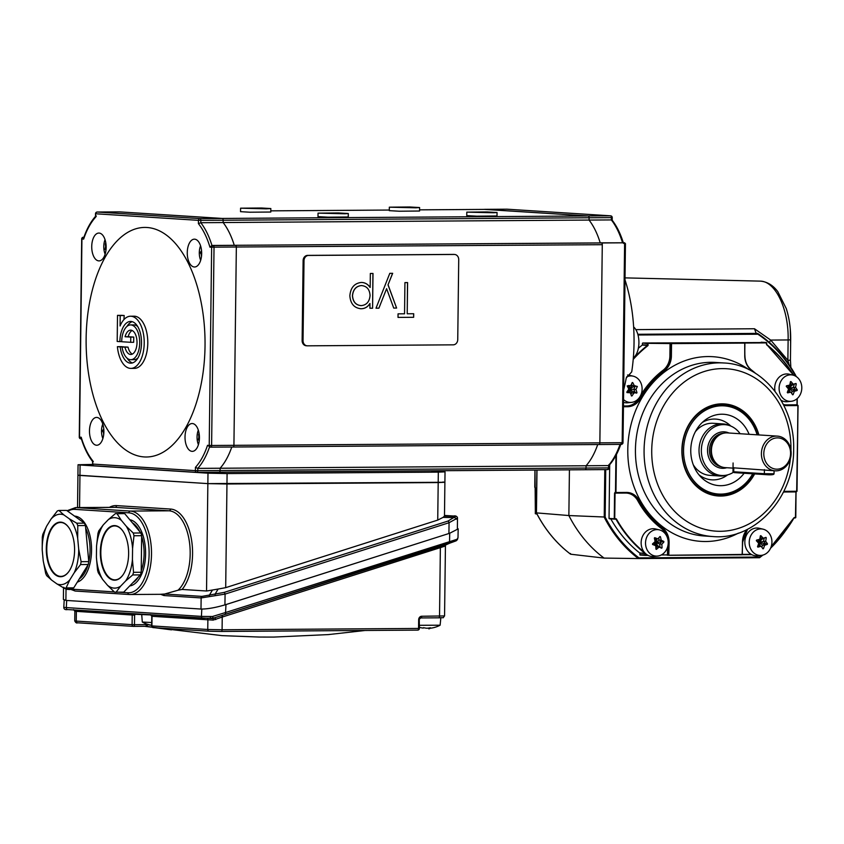<?xml version="1.0" encoding="UTF-8"?>
<svg xmlns="http://www.w3.org/2000/svg" width="844" height="844" viewBox="0 0 844 844"><rect width="100%" height="100%" fill="white"/><g stroke="black" fill="none" stroke-linecap="round" stroke-linejoin="round"><path stroke-width="1.27" d="M625.003 279.86A113.043 58.563 89.6 0 1 634.034 343.044A113.043 58.563 89.6 0 1 631.723 371.866L626.237 377.996A113.043 58.563 -90.4 0 1 623.663 389.844M635.849 329.635L754.494 328.749L770.688 340.079L788.127 339.942C788.876 309.4 775.583 281.368 760.465 281.136L625.024 277.876M570.47 553.495L570.639 554.213L604.061 558.095A132.17 112.98 -86.3 0 1 568.867 515.547L605.159 517.045A129.765 110.923 93.7 0 0 638.929 557.873L759.663 557.051A129.765 110.923 93.7 0 0 761.932 555.289M536.984 470.066L536.457 512.888L568.867 515.547L569.426 469.844M604.061 558.095L638.391 558.549L638.929 557.873L638.391 558.549A130.461 111.513 -86.3 0 1 604.22 517.224L604.8 469.602M755.538 333.201L757.722 333.507L757.912 334.224L638.022 334.994M795.67 376.192L795.449 375.759A131.474 112.389 93.7 0 0 757.912 334.224L757.722 333.507L661.358 334.161L661.707 334.878M769.549 342.558A5.57 2.458 133.4 0 1 770.688 340.079L787.874 360.314L790.438 360.198L790.86 367.351M789.066 364.661L787.874 360.314L788.127 339.942L790.68 339.826L790.438 360.198M637.832 334.287L756.161 333.401L754.494 328.749M760.465 281.136L760.634 281.147C767.344 281.822 773.062 285.314 777.778 291.591L786.291 308.64C789.319 318.241 790.786 328.643 790.68 339.826M759.473 557.726L638.402 558.549L759.484 557.726L759.663 557.051M754.641 473.917A46.135 39.436 -86.3 0 1 707.093 493.276A46.135 39.436 -86.3 0 1 681.878 450.221A46.135 39.436 -86.3 0 1 712.726 405.162A46.135 39.436 -86.3 0 1 758.904 434.924M705.879 492.738A45.217 38.655 93.7 0 0 715.754 494.901L717.917 495.048A45.217 38.655 93.7 0 0 753.207 473.822M757.511 434.839A45.217 38.655 93.7 0 0 724.342 404.846A45.217 38.655 93.7 0 0 723.688 404.793L721.525 404.656A45.217 38.655 93.7 0 0 711.46 405.553M639.847 553.274L640.1 555.057L645.333 555.394L645.069 553.611L639.72 552.989L644.943 553.316A125.218 107.04 -86.3 0 1 616.025 519.239L610.803 518.912A125.218 107.04 93.7 0 0 639.72 552.989M642.411 343.35L642.389 344.785L647.622 345.122L647.633 343.687L642.717 343.002L766.352 342.537L642.717 343.002M609.695 464.696L609.041 518.416L614.537 519.102L609.326 518.765M633.274 358.626A125.218 107.04 -86.3 0 1 647.485 345.407L642.263 345.08A125.218 107.04 93.7 0 0 638.359 348.277M761.161 342.2L766.363 342.537L766.51 344.331L766.521 342.896L745.062 343.033M563.497 548.368A13.261 11.341 -86.3 0 1 562.252 547.239M791.619 393.251L792.242 391.152L795.47 390.002L793.413 387.196L794.383 383.914M797.264 389.96L797.095 390.529A27.588 3.724 170.7 0 1 794.362 391.289A27.588 13.842 111 0 1 793.096 394.654L792.59 394.781A27.588 10.107 -135.9 0 0 790.86 392.154A27.588 3.724 170.7 0 1 787.61 392.871L787.273 392.428A27.588 13.842 -69 0 0 788.539 389.052A27.588 10.107 -135.9 0 0 786.281 386.394L786.45 385.813A27.588 3.724 -9.3 0 0 789.71 385.096A27.588 13.842 -69 0 0 790.448 381.688L790.955 381.562A27.588 10.107 44.1 0 1 793.202 384.231A27.588 3.724 -9.3 0 0 795.945 383.482L796.272 383.925A27.588 13.842 111 0 1 795.533 387.333A27.588 10.107 44.1 0 1 797.264 389.96L795.08 390.065L797.095 390.529M788.328 375.126A13.261 11.341 93.7 0 0 779.202 390.065A13.261 11.341 93.7 0 0 791.25 401.29A13.261 11.341 93.7 0 0 792.579 401.058A13.261 11.341 93.7 0 0 801.8 388.029A13.261 11.341 93.7 0 0 792.927 375.095A13.261 11.341 93.7 0 0 788.328 375.126M792.927 375.095L789.203 374.219A13.915 11.89 93.7 0 0 784.382 374.24A13.915 11.89 93.7 0 0 775.024 391.268M781.069 400.278A13.915 11.89 93.7 0 0 787.441 401.691L791.25 401.29M788.802 385.307L788.834 387.987L791.081 384.094L790.206 382.933M791.081 384.094L793.202 384.231M793.455 384.168L788.834 387.987L795.533 387.333M795.08 390.065L788.834 387.987L792.242 391.152L794.362 391.289M787.294 392.376L790.86 392.154M788.739 392.017L788.834 387.987L790.121 392.101M787.937 388.324L788.834 387.987L788.275 388.736M787.811 385.518L788.834 387.987L786.914 387.111M630.932 394.359L631.787 392.84L635.152 392.682L633.781 389.337L635.342 385.824M636.977 392.618L633.918 392.977A27.588 12.449 127.3 0 1 631.956 395.952L631.439 395.931A27.588 12.354 -120.8 0 0 630.362 392.776L626.828 392.059A27.588 12.449 -52.7 0 0 628.791 389.073A27.588 12.354 -120.8 0 0 627.187 385.898L630.774 385.571A27.588 12.449 -52.7 0 0 632.209 382.554L632.726 382.585A27.588 12.354 59.2 0 1 634.329 385.771L637.336 386.457A27.588 12.449 127.3 0 1 635.901 389.474A27.588 12.354 59.2 0 1 636.977 392.618L634.751 392.65L636.692 393.125M623.537 399.56A13.261 11.341 93.7 0 0 630.004 402.419A13.261 11.341 93.7 0 0 631.555 402.377A13.261 11.341 93.7 0 0 642.084 389.896A13.261 11.341 93.7 0 0 633.232 376.181A13.261 11.341 93.7 0 0 631.534 375.928A13.261 11.341 93.7 0 0 626.501 376.994M627.05 392.587L626.828 392.059M623.505 402.324A13.915 11.89 93.7 0 0 626.121 402.82A13.915 11.89 93.7 0 0 627.757 402.778L631.555 402.377M633.232 376.181L629.508 375.295A13.915 11.89 93.7 0 0 627.725 375.042A13.915 11.89 93.7 0 0 627.514 375.031M629.888 385.518L629.139 389.073L632.209 385.634L631.534 384.052M632.209 385.634L634.329 385.771M635.247 385.824L629.139 389.073L635.901 389.474M634.751 392.65L629.139 389.073L631.787 392.84L633.918 392.977M626.955 392.565L630.362 392.776M628.231 392.639L629.139 389.073L629.476 392.724M628.653 385.455L629.139 389.073L628.495 388.462M761.889 547.313L762.47 545.119L765.656 543.821L763.514 541.109L764.347 537.892M767.449 543.789L767.301 544.369A27.588 4.252 168.8 0 1 764.59 545.256A27.588 13.968 108.5 0 1 763.44 548.663L762.934 548.811A27.588 9.717 -138 0 0 761.119 546.268A27.588 4.252 168.8 0 1 757.88 547.123L757.532 546.69A27.588 13.968 -71.5 0 0 758.693 543.283A27.588 9.717 -138 0 0 756.351 540.709L756.498 540.128A27.588 4.252 -11.2 0 0 759.737 539.274A27.588 13.968 -71.5 0 0 760.36 535.834L760.866 535.687A27.588 9.717 42 0 1 763.208 538.261A27.588 4.252 -11.2 0 0 765.919 537.375L766.268 537.807A27.588 13.968 108.5 0 1 765.635 541.247A27.588 9.717 42 0 1 767.449 543.789L765.265 543.905L767.301 544.369M758.039 529.304A13.261 11.341 93.7 0 0 749.356 544.38A13.261 11.341 93.7 0 0 761.372 555.363A13.261 11.341 93.7 0 0 763.134 555.014A13.261 11.341 93.7 0 0 771.933 541.848A13.261 11.341 93.7 0 0 763.05 529.167A13.261 11.341 93.7 0 0 758.039 529.304M763.05 529.167L759.326 528.291A13.915 11.89 93.7 0 0 754.072 528.428A13.915 11.89 93.7 0 0 744.967 544.243A13.915 11.89 93.7 0 0 757.574 555.763L761.372 555.363M758.84 539.516L758.956 542.059L761.077 538.124L760.18 537.006M761.077 538.124L763.208 538.261M763.271 538.24L758.956 542.059L765.635 541.247M765.265 543.905L758.956 542.059L762.47 545.119L764.59 545.256M757.585 546.543L761.119 546.268M758.988 546.131L758.956 542.059L760.412 546.226M757.996 542.492L758.956 542.059L758.376 542.924M757.901 539.77L758.956 542.059L756.836 541.226M652.591 544.496L652.507 543.905A27.588 9.928 -35.8 0 0 655.113 541.595A27.588 13.905 -102.5 0 0 654.343 538.082L654.744 537.681A27.588 3.967 17.5 0 1 657.866 538.873A27.588 9.928 -35.8 0 0 659.945 536.531L660.43 536.731A27.588 13.905 77.5 0 1 661.2 540.244A27.588 3.967 17.5 0 1 663.795 541.405L663.89 541.996A27.588 9.928 144.2 0 1 661.801 544.338A27.588 13.905 77.5 0 1 662.044 547.819L661.654 548.21A27.588 3.967 -162.5 0 0 659.058 547.06A27.588 9.928 144.2 0 1 656.442 549.37L655.957 549.17A27.588 13.905 -102.5 0 0 655.714 545.688A27.588 3.967 -162.5 0 0 652.591 544.496M664.112 552.904A13.261 11.341 93.7 0 0 667.91 539.506A13.261 11.341 93.7 0 0 659.343 529.874A13.261 11.341 93.7 0 0 649.637 532.828A13.261 11.341 93.7 0 0 646.346 548.041A13.261 11.341 93.7 0 0 657.666 556.069A13.261 11.341 93.7 0 0 664.112 552.904M659.343 529.874L655.63 528.988A13.915 11.89 93.7 0 0 645.449 532.089A13.915 11.89 93.7 0 0 641.989 548.041A13.915 11.89 93.7 0 0 653.868 556.47L657.666 556.069M660.156 547.534L659.67 544.201L661.939 541.289L659.08 540.107L658.753 537.902M659.206 547.123L655.25 542.766L661.801 544.338M655.904 547.935L656.927 546.923L659.058 547.06M656.927 546.923L655.25 542.766L655.735 538.736L654.374 538.177M655.735 538.736L657.866 538.873M654.849 545.351L655.25 542.766L659.08 540.107L661.2 540.244M653.15 543.357L655.25 542.766L653.921 544.992M654.796 541.89L655.25 542.766L654.385 542.259M663.795 541.405L655.25 542.766L657.138 538.831M633.633 326.987A16.606 8.598 89.6 0 1 638.338 336.408A16.606 8.598 89.6 0 1 633.348 357.835M740.135 433.732A25.478 21.775 93.7 0 0 731.009 426.146A25.478 21.775 93.7 0 0 701.353 450.211A25.478 21.775 93.7 0 0 727.897 474.792A25.478 21.775 93.7 0 0 733.299 472.345M727.897 474.792L726.209 475.277A26.09 22.303 -86.3 0 1 719.679 475.984A26.09 22.303 -86.3 0 1 699.022 450.105A26.09 22.303 -86.3 0 1 723.002 423.92A26.09 22.303 -86.3 0 1 729.395 425.45L731.009 426.146M763.799 453.618A15.656 13.377 93.7 0 0 776.997 469.169A15.656 13.377 93.7 0 0 790.575 453.439A15.656 13.377 93.7 0 0 777.377 437.878A15.656 13.377 93.7 0 0 763.799 453.618M791.155 453.365A17.386 14.865 -86.3 0 1 775.172 470.825A17.386 14.865 -86.3 0 1 761.404 453.566A17.386 14.865 -86.3 0 1 777.398 436.116A17.386 14.865 -86.3 0 1 791.155 453.365M733.025 468.125L725.186 467.629A17.386 14.865 -86.3 0 1 718.75 465.424L717.97 464.907A16.869 14.422 -86.3 0 1 710.859 450.306A16.869 14.422 -86.3 0 1 719.9 434.692L720.744 434.28A17.386 14.865 -86.3 0 1 727.401 432.909L777.398 436.116M718.75 465.424A17.386 14.865 -86.3 0 1 711.418 450.369A17.386 14.865 -86.3 0 1 720.744 434.28M733.035 467.787L775.172 470.825M749.092 434.301A35.754 30.563 93.7 0 0 724.141 414.309A35.754 30.563 93.7 0 0 704.888 420.228A35.754 30.563 93.7 0 0 701.227 477.335A35.754 30.563 93.7 0 0 718.539 485.595A35.754 30.563 93.7 0 0 744.123 473.241M698.959 474.824A30.437 26.016 93.7 0 0 711.386 479.803A30.437 26.016 93.7 0 0 727.665 474.866M730.788 426.051A30.437 26.016 93.7 0 0 716.155 419.13A30.437 26.016 93.7 0 0 702.313 422.433M757.089 434.808A44.173 37.758 93.7 0 0 724.806 405.911A44.173 37.758 93.7 0 0 683.714 446.792A44.173 37.758 93.7 0 0 717.875 493.993A44.173 37.758 93.7 0 0 752.732 473.79M723.688 404.793A45.217 38.655 93.7 0 0 682.258 447.067A45.217 38.655 93.7 0 0 717.252 494.995A45.217 38.655 93.7 0 0 717.917 495.048M713.57 423.319A26.09 22.303 93.7 0 0 695.34 431.759M693.23 464.685A26.09 22.303 93.7 0 0 709.477 475.33M210.504 447.151L207.518 445.326L209.217 445.432L211.644 247.281A1.741 1.488 -86.3 0 1 213.152 245.53L235.465 245.382A1.741 0.897 89.6 0 1 236.341 247.176L233.925 445.326L236.341 247.176A1.741 0.897 -90.4 0 0 235.465 245.382L234.273 245.309A69.567 36.039 -90.4 0 0 223.122 222.542L589.059 220.062A69.567 36.039 89.6 0 1 600.211 242.829L601.403 242.903A1.741 0.897 89.6 0 1 602.278 244.697L599.862 442.847A1.741 0.897 89.6 0 1 598.976 444.535A1.741 0.897 89.6 0 1 598.945 444.535A1.741 0.897 89.6 0 0 598.976 444.535L621.289 444.377A1.741 0.897 89.6 0 1 621.258 444.377L599.008 444.535M602.278 244.697L209.945 247.176A67.826 35.131 -90.4 0 0 198.403 223.628L198.445 220.347L95.762 213.775A1.741 1.488 -86.3 0 1 97.271 212.034L119.584 211.876L222.267 218.448L119.584 211.876A1.741 0.897 -90.4 0 0 119.553 211.876A1.741 0.897 89.6 0 1 119.553 211.876A1.741 0.897 89.6 0 1 119.584 211.876L97.239 212.023A1.741 0.897 -90.4 0 0 97.165 212.034M484.625 209.407L588.215 215.969L485.532 209.396A1.741 0.897 89.6 0 1 485.532 209.396A1.741 0.897 89.6 0 0 485.458 209.396M232.997 447.014A1.741 0.897 -90.4 0 0 233.028 447.014A1.741 0.897 89.6 0 1 232.997 447.014L210.747 447.162A1.741 0.897 -90.4 0 1 210.683 447.162A1.741 1.488 -86.3 0 1 210.599 447.162L209.491 447.088A69.567 36.039 89.6 0 1 197.802 468.378L197.781 470.688L220.094 470.541A1.741 0.897 89.6 0 1 219.208 472.218A1.741 0.897 89.6 0 1 219.166 472.218A1.741 0.897 -90.4 0 0 219.208 472.218A1.741 0.897 -90.4 0 0 220.094 470.541L220.115 468.241A69.567 36.039 -90.4 0 0 231.783 447.025A69.567 36.039 -90.4 0 1 220.115 468.23L197.802 468.378L195.428 467.365A67.826 35.131 -90.4 0 0 207.518 445.326M220.115 468.241L586.063 465.761L586.031 468.061A1.741 0.897 89.6 0 1 585.145 469.739A1.741 0.897 89.6 0 1 585.114 469.739A1.741 0.897 89.6 0 0 585.145 469.739L607.458 469.591A1.741 0.897 89.6 0 1 607.427 469.591L585.177 469.739A1.741 0.897 89.6 0 0 586.031 468.061L608.345 467.903L608.978 464.559M601.403 242.903L234.263 245.309L602.299 242.966L599.862 442.847A1.741 0.897 89.6 0 1 598.976 444.535L233.028 447.014A1.741 0.897 -90.4 0 0 233.925 445.326A1.741 0.897 89.6 0 1 233.028 447.014L598.945 444.535M597.721 444.535A69.567 36.039 89.6 0 1 586.063 465.761L586.031 468.061L220.094 470.541L220.115 468.23M209.945 247.176L211.95 245.456L234.263 245.309A69.567 36.039 -90.4 0 0 223.122 222.552L223.154 220.242A1.741 0.897 -90.4 0 0 222.267 218.448A1.741 0.897 89.6 0 1 223.154 220.242L589.091 217.763L589.059 220.062L611.372 219.925L611.953 220.822M198.403 223.628L200.809 222.71L223.122 222.552L223.154 220.242L198.445 220.347A1.741 1.488 -86.3 0 1 199.954 218.596L588.215 215.969A1.741 0.897 89.6 0 1 589.091 217.763L589.059 220.062M484.625 209.344L506.938 209.185L610.529 215.821L588.215 215.969A1.741 0.897 89.6 0 1 589.091 217.763L611.404 217.615L611.372 219.925A69.567 36.039 -90.4 0 1 622.524 242.682L624.708 242.808L625.182 244.486M586.074 465.751L608.376 465.593A69.567 36.039 -90.4 0 0 620.024 444.387M602.299 242.966L624.613 242.808L600.211 242.829M185.015 436.981A13.915 7.206 89.6 0 1 192.126 423.53A13.915 7.206 89.6 0 1 199.427 437.909A13.915 7.206 89.6 0 1 192.316 451.361A13.915 7.206 89.6 0 1 185.015 436.981M91.732 246.511A13.915 7.206 89.6 0 1 98.843 233.06A13.915 7.206 89.6 0 1 106.144 247.429A13.915 7.206 89.6 0 1 99.033 260.891A13.915 7.206 89.6 0 1 91.732 246.511M89.475 430.873A13.915 7.206 89.6 0 1 96.585 417.421A13.915 7.206 89.6 0 1 103.886 431.79A13.915 7.206 89.6 0 1 96.775 445.242A13.915 7.206 89.6 0 1 89.475 430.873M187.262 252.62A13.915 7.206 89.6 0 1 194.373 239.168A13.915 7.206 89.6 0 1 201.674 253.548A13.915 7.206 89.6 0 1 194.563 266.999A13.915 7.206 89.6 0 1 187.262 252.62M130.588 324.919A17.386 9.01 -90.4 0 0 121.694 341.736L130.704 342.305L130.767 337.094L125.07 336.735A12.175 6.309 89.6 0 1 130.62 330.141A12.175 6.309 89.6 0 1 137.013 342.263A12.175 6.309 89.6 0 1 130.788 354.48A12.175 6.309 89.6 0 1 124.944 347.158L122.042 346.979A17.386 9.01 -90.4 0 0 130.82 359.702A17.386 9.01 -90.4 0 0 139.714 342.253A17.386 9.01 -90.4 0 0 130.588 324.919L133.827 324.898A17.386 9.01 89.6 0 1 134.154 324.908A17.386 9.01 89.6 0 1 137.72 326.565M126.969 326.417A20.868 10.814 89.6 0 1 132.244 321.68M123.952 319.581A479.962 410.268 -86.3 0 1 124.184 315.519A479.708 15.034 -179.3 0 1 121.694 315.35L117.506 315.371L117.189 341.451L119.89 341.62A20.868 10.814 89.6 0 1 130.556 321.437A20.868 10.814 89.6 0 1 141.518 342.231A20.868 10.814 89.6 0 1 130.841 363.184A20.868 10.814 89.6 0 1 120.175 346.852L117.4 346.673A26.09 13.515 -90.4 0 0 130.883 368.395A26.09 13.515 -90.4 0 0 144.218 342.221A26.09 13.515 -90.4 0 0 130.525 316.226A26.09 13.515 -90.4 0 0 120.08 325.974L120.207 315.55L117.506 315.371M130.883 368.395L134.46 368.374A26.09 13.515 -90.4 0 0 147.795 342.675A26.09 13.515 -90.4 0 0 134.597 316.215A26.09 13.515 -90.4 0 0 134.101 316.194L130.525 316.226M144.176 456.931A114.784 59.46 89.6 0 1 86.13 338.402A114.784 59.46 89.6 0 1 146.983 227.49A114.784 59.46 89.6 0 1 205.029 346.008A114.784 59.46 89.6 0 1 144.176 456.931M123.551 346.968A20.868 10.814 89.6 0 1 123.53 346.831A480.394 15.055 -179.3 0 1 120.977 346.652L117.4 346.673M132.519 362.909A20.868 10.814 89.6 0 1 127.18 358.257M122.042 346.979L125.292 346.958A480.394 15.055 0.7 0 0 128.045 347.137A12.175 6.309 -90.4 0 0 132.339 354.1M137.931 357.951A17.386 9.01 89.6 0 1 134.059 359.681L130.82 359.702M132.17 330.5A12.175 6.309 -90.4 0 0 128.172 336.714A480.394 15.055 0.7 0 0 133.763 337.072A480.415 410.659 93.7 0 0 133.679 342.295L130.704 342.305M128.045 347.137L124.944 347.158M133.763 337.072L130.767 337.094M128.172 336.714L125.07 336.735M124.184 315.519L120.207 315.55M121.694 341.609L119.89 341.62M123.53 346.831L120.175 346.852M233.028 447.014L210.715 447.162A1.741 1.741 0 0 1 210.599 447.162A1.741 1.488 -86.3 0 1 209.217 445.432L211.612 445.484L214.028 247.334A1.741 0.897 -90.4 0 0 213.152 245.53L211.95 245.456A69.567 36.039 89.6 0 0 200.809 222.71L200.84 220.389A1.741 0.897 -90.4 0 0 199.954 218.596L97.271 212.034A1.741 0.897 -90.4 0 0 97.239 212.023A1.741 1.741 0 0 0 95.509 213.743L95.72 217.056L96.321 216.022L95.72 217.056A67.826 35.131 -90.4 0 0 83.64 239.095L83.64 238.05C86.7 229.051 90.688 221.793 95.583 216.254M92.555 461.457C87.818 455.338 84.02 447.584 81.182 438.215L81.214 437.245A67.826 35.131 -90.4 0 0 92.745 460.792L92.703 464.073L195.386 470.646L195.428 467.365M93.325 461.689L92.745 460.792L93.325 461.689M250.742 208.151L262.843 208.457L250.742 208.151M266.261 208.837L240.582 208.183L261.598 208.004L270.84 208.552L266.261 208.837M270.84 208.552L270.797 212.034L249.771 212.213L240.54 211.665L240.582 208.183M476.427 212.108L489.056 212.403L476.427 212.108M493.603 212.762L466.795 212.139L487.041 211.939L497.053 212.509L493.603 212.762M497.053 212.509L497.01 215.98L476.776 216.18L466.753 215.61L466.795 212.139M399.075 207.149L411.598 207.455L399.075 207.149M415.902 207.814L389.337 207.181L409.751 206.98L419.595 207.55L415.902 207.814M419.595 207.55L419.552 211.021L399.128 211.222L389.295 210.652L389.337 207.181M327.694 213.121L340.301 213.416L327.694 213.121M344.795 213.775L318.04 213.142L338.317 212.941L348.298 213.511L344.795 213.775M348.298 213.511L348.255 216.992L327.978 217.182L317.998 216.623L318.04 213.142M102.789 424.047A11.605 6.013 -90.4 0 0 101.533 430.25A11.605 6.013 -90.4 0 0 102.884 438.542M103.685 434.744A24.149 20.572 -80.4 0 1 103.569 432.782A24.149 11.911 -160.3 0 1 102.651 431.084L102.673 430.482A24.149 8.662 -13.8 0 1 103.717 429.227A24.149 20.572 -80.4 0 1 103.759 428.826M105.036 239.685A11.605 6.013 -90.4 0 0 105.141 254.181M106.017 249.75A24.149 1.878 -177.7 0 1 105.257 249.571L105.131 249.033A24.149 16.88 -36.7 0 1 105.648 246.606A24.149 18.758 -132.1 0 1 105.331 243.916L105.511 243.42A24.149 1.878 2.3 0 0 105.901 243.515M200.577 245.794A11.605 6.013 -90.4 0 0 199.321 251.997A11.605 6.013 -90.4 0 0 200.672 260.29M201.473 256.502A24.149 20.572 -80.4 0 1 201.357 254.529A24.149 11.911 -160.3 0 1 200.439 252.831L200.461 252.229A24.149 8.662 -13.8 0 1 201.505 250.984A24.149 20.572 -80.4 0 1 201.547 250.573M199.3 440.22A24.149 1.878 -177.7 0 1 198.551 440.051L198.414 439.502A24.149 16.88 -36.7 0 1 198.931 437.076A24.149 18.758 -132.1 0 1 198.614 434.386L198.794 433.9A24.149 1.878 2.3 0 0 199.184 433.995M198.319 430.155A11.605 6.013 -90.4 0 0 198.424 444.651M457.364 529.156L457.49 518.047A17.386 0.549 -179.3 0 1 457.48 518.068L449.061 522.721L225.074 594.102L224.937 604.874L448.924 533.503L449.061 522.721A1.741 0.855 -107.7 0 0 448.027 521.054L455.771 516.306L444.493 515.431L453.608 516.011A1.741 1.488 93.7 0 0 453.513 516.011M224.937 604.874C215.357 607.701 207.381 609.094 200.999 609.051L65.895 600.411L63.384 599.419L63.522 587.857M163.915 595.548A1.741 1.488 -86.3 0 1 164.717 594.007L201.938 596.391L224.04 592.435A1.741 0.855 -107.7 0 1 225.074 594.102L201.136 597.932L163.915 595.548L160.613 594.292L164.717 594.007L178.031 590.22A41.736 21.617 -90.4 0 0 189.689 544.011A41.736 21.617 -90.4 0 0 169.074 510.81L115.027 507.349A41.736 21.617 -90.4 0 0 114.235 507.328L75.559 507.592A41.736 21.617 89.6 0 1 76.35 507.613L115.027 507.349A1.741 1.488 -86.3 0 0 116.535 505.609L170.583 509.059A43.477 22.524 89.6 0 1 191.757 541.278A43.477 22.524 89.6 0 1 182.125 589.439L206.537 591.011L207.856 483.612L77.933 475.183L79.948 475.436L79.558 507.56M456.161 519.26A1.741 1.488 -135.9 0 0 454.431 517.604L443.047 517.383L437.73 520.094L438.194 482.568L444.893 482.272L207.856 483.612L226.962 483.992L225.696 587.656L218.132 589.049L215.157 594.018L215.199 595.685M443.047 517.383L444.482 516.085L444.893 482.272L442.889 482.019M437.73 520.094L225.696 587.656M209.512 596.581A1.741 0.633 -107.7 0 1 209.481 595.009L212.466 590.019L206.537 591.011M182.125 589.439L178.031 590.22M74.588 516.138A33.222 17.207 89.6 0 1 74.757 516.138A33.222 17.207 89.6 0 1 84.6 522.837A33.222 17.207 89.6 0 1 84.959 575.703A33.222 17.207 89.6 0 1 77.289 582.128M129.786 519.714A33.222 17.207 89.6 0 1 138.638 526.297A33.222 17.207 89.6 0 1 138.996 579.163A33.222 17.207 89.6 0 1 129.712 585.947M69.904 589.534L66.022 589.281L63.616 587.245M212.466 590.019L218.132 589.049M453.692 516.022A1.741 1.488 93.7 0 0 453.608 516.011C455.707 515.568 456.994 516.254 457.49 518.047A1.741 1.741 -130.6 0 0 455.771 516.306L444.482 516.085M172.102 628.843L171.48 629.856L155.127 627.757M449.23 542.798L213.395 618.167L445.854 544.591L455.929 540.909L449.23 542.798A1.741 0.855 -107.7 0 0 449.546 541.215L449.715 533.25L225.981 604.578L225.548 612.533L456.994 539.316L457.997 537.702L457.321 539.791A1.741 1.572 -149 0 0 457.522 538.947M449.715 533.25L458.176 528.893L457.374 528.165M222.953 605.475L225.981 604.578M152.353 627.292L146.803 626.29L147.7 624.613L151.667 625.404M135.42 614.263L134.597 615.128L134.481 624.697L146.381 624.613L146.392 623.895M212.424 616.51L213.395 618.167L202.855 618.209A1.741 1.488 -86.3 0 1 201.421 616.394L212.424 616.51L225.548 612.533A1.741 0.855 -107.7 0 1 225.221 614.105M63.954 607.427L201.421 616.394L201.811 609.083M445.358 545.625A1.741 1.635 18.9 0 1 445.442 545.097L444.799 546.184L440.368 547.629A1.741 0.855 72.3 0 1 440.695 546.047M420.829 617.935L438.616 617.819A1.741 0.897 89.6 0 0 438.648 617.819A1.741 0.897 89.6 0 0 439.534 616.131L440.368 547.629L222.236 617.048L222.088 629.772L418.561 628.442L418.666 619.749A3.481 2.975 93.7 0 1 421.683 616.257L444.566 615.92L445.442 545.087L457.321 539.791M131.643 613.651A1.741 1.488 -86.3 0 1 132.213 615.023L74.937 611.267M222.563 615.466A1.741 0.855 72.3 0 0 222.236 617.048L213.152 620.108L152.025 616.299L151.909 625.91L207.751 629.487L207.877 619.865A1.741 1.488 -86.3 0 0 207.223 618.42M445.854 544.591L446.423 544.116L445.854 544.591A1.741 1.635 79.1 0 0 444.799 546.184M456.488 540.434L455.929 540.909A1.741 1.635 -100.6 0 0 456.994 539.316M213.332 618.388L210.947 618.557A1.741 0.591 -88.1 0 1 210.937 618.557A1.741 0.591 -88.1 0 1 210.399 616.795M212.593 618.409L215.051 618.019L215.79 619.601M419.151 628.379L418.561 628.442A1.741 0.897 89.6 0 1 417.674 630.12L417.674 630.12A1.741 0.897 89.6 0 1 417.643 630.12L221.233 631.449M429.617 627.894A1.741 0.897 89.6 0 1 428.826 628.833L428.826 628.833A1.741 0.897 89.6 0 1 428.784 628.833L428.826 628.833A1.741 1.741 0 0 0 430.356 627.904M75.802 610.075A1.741 1.488 -86.3 0 1 76.371 611.457L76.245 621.078L132.097 624.644A1.741 1.488 -86.3 0 0 133.563 626.375A1.741 0.897 -90.4 0 0 133.595 626.375L133.595 626.375A1.741 0.897 -90.4 0 0 134.481 624.697L132.097 624.644L132.213 615.023L134.597 615.128M151.192 614.949L134.534 614.274M212.72 618.452A1.741 0.601 -88.1 0 1 213.152 620.108M420.681 617.945L440.853 617.808L440.114 625.204L419.436 625.298M420.133 627.525A27.588 24.17 -92.6 0 0 420.871 627.704A27.588 24.17 -92.6 0 0 423.245 628.115A27.588 0.591 -89.3 0 0 423.329 627.725L423.857 627.746A27.588 23.59 93.7 0 0 426.895 628.231A27.588 24.17 -92.6 0 0 430.029 627.809L430.546 627.809A27.588 0.591 90.7 0 1 430.461 628.2A27.588 23.59 93.7 0 0 432.371 627.925A27.831 27.831 0 0 0 440.093 625.235M151.698 622.524L142.298 622.039L141.729 614.738M148.829 624.655A27.588 24.17 -92.6 0 0 149.567 624.834A27.588 24.17 -92.6 0 0 151.667 625.214M55.641 575.028A27.303 14.148 89.6 0 1 47.137 539.917A27.303 14.148 89.6 0 1 65.252 523.839A27.303 14.148 89.6 0 1 68.86 527.648A27.303 14.148 89.6 0 1 69.155 571.103A27.303 14.148 89.6 0 1 55.641 575.028M68.955 527.785A26.955 13.968 -90.4 0 0 65.484 524.166A26.955 13.968 -90.4 0 0 60.557 522.478A26.955 13.968 -90.4 0 0 46.969 544.707A26.955 13.968 -90.4 0 0 55.999 574.701A26.955 13.968 -90.4 0 0 60.926 576.389A26.955 13.968 -90.4 0 0 69.25 570.966M85.687 528.196A31.302 16.215 89.6 0 1 88.673 562.241M87.976 564.931A31.302 16.215 89.6 0 1 79.273 578.931M69.873 579.765L74.261 572.696A35.226 18.241 89.6 0 0 78.692 549.096L77.68 538.166A35.226 18.241 89.6 0 0 69.261 518.765L63.859 514.903A35.226 18.241 89.6 0 0 51.02 519.102L46.631 526.171A35.226 18.241 89.6 0 0 42.2 549.771L43.213 560.701A35.226 18.241 89.6 0 0 51.621 580.102L57.023 583.974A35.226 18.241 89.6 0 0 69.873 579.765L66.085 587.888A39.309 20.361 89.6 0 1 64.513 588.405L57.023 583.974M51.621 580.102L46.673 575.65A39.309 20.361 89.6 0 1 45.65 573.276L43.213 560.701M42.2 549.771L42.306 537.185A39.309 20.361 89.6 0 1 42.844 534.294L46.631 526.171M51.02 519.102L57.339 510.958A39.309 20.361 89.6 0 1 58.911 510.451L63.859 514.903M69.261 518.765L76.751 523.206A39.309 20.361 89.6 0 1 77.785 525.58L77.68 538.166M78.692 549.096L81.119 561.671A39.309 20.361 89.6 0 1 80.581 564.562L74.261 572.696M64.513 588.405L72.173 588.352A39.309 20.361 -90.4 0 0 73.745 587.846L88.24 564.509A39.309 20.361 -90.4 0 0 88.778 561.619L85.434 525.527A39.309 20.361 -90.4 0 0 84.411 523.153L66.57 510.398L58.911 510.451M88.24 564.509L80.581 564.562M88.778 561.619L81.119 561.671M73.745 587.846L66.085 587.888M85.434 525.527L77.785 525.58M84.411 523.153L76.751 523.206M128.626 553.801A27.303 14.148 89.6 0 1 123.203 574.564A27.303 14.148 89.6 0 1 108.137 577.18A27.303 14.148 89.6 0 1 100.341 551.987A27.303 14.148 89.6 0 1 108.275 528.249A27.303 14.148 89.6 0 1 122.907 531.108A27.303 14.148 89.6 0 1 128.626 553.801M123.002 531.245A26.955 13.968 -90.4 0 0 114.605 525.939A26.955 13.968 -90.4 0 0 100.826 551.997A26.955 13.968 -90.4 0 0 114.963 579.849A26.955 13.968 -90.4 0 0 123.298 574.426M132.381 522.816A31.302 16.215 89.6 0 1 139.65 531.509M141.644 536.51A31.302 16.215 89.6 0 1 144.092 553.843A31.302 16.215 89.6 0 1 141.222 570.829M126.315 526.297L121.409 520.432A35.226 18.241 89.6 0 0 108.37 519.598L103.327 524.82A35.226 18.241 89.6 0 0 96.543 546.195L96.406 557.283A35.226 18.241 89.6 0 0 102.662 579.49L107.568 585.356A35.226 18.241 89.6 0 0 120.608 586.19L125.65 580.967A35.226 18.241 89.6 0 0 132.434 559.583L132.571 548.505A35.226 18.241 89.6 0 0 126.315 526.297L133.236 533.028A39.309 20.361 89.6 0 1 133.996 535.74L132.571 548.505M132.434 559.583L133.552 572.327A39.309 20.361 89.6 0 1 132.719 574.943L125.65 580.967M120.608 586.19L116.082 592.193A39.309 20.361 89.6 0 1 116.029 592.193A39.309 20.361 89.6 0 1 114.478 592.087L107.568 585.356M102.662 579.49L98.284 572.738A39.309 20.361 89.6 0 1 97.524 570.027L96.406 557.283M96.543 546.195L97.967 533.44A39.309 20.361 89.6 0 1 98.801 530.823L103.327 524.82M108.37 519.598L115.438 513.585A39.309 20.361 89.6 0 1 115.491 513.585A39.309 20.361 89.6 0 1 117.031 513.679L121.409 520.432M123.625 592.14A39.309 20.361 -90.4 0 0 123.678 592.14A39.309 20.361 -90.4 0 0 123.73 592.14L140.378 574.891A39.309 20.361 -90.4 0 0 141.201 572.274L141.655 535.697A39.309 20.361 -90.4 0 0 140.885 532.975L124.69 513.627A39.309 20.361 -90.4 0 0 123.15 513.532A39.309 20.361 -90.4 0 0 123.097 513.532L115.544 513.585M138.173 577.169A31.302 16.215 89.6 0 1 132.846 582.687M124.69 513.627L117.031 513.679M141.655 535.697L133.996 535.74M140.885 532.975L133.236 533.028M140.378 574.891L132.719 574.943M141.201 572.274L133.552 572.327M123.73 592.14L116.082 592.193M388.103 284.882L396.606 308.06L393.726 308.081L386.605 288.669L378.893 308.176L376.013 308.197L389.791 273.34L392.671 273.319L388.008 284.871L396.606 308.06M453.217 344.837A5.222 4.463 93.7 0 0 457.743 339.594L458.725 259.646A5.222 4.463 93.7 0 0 454.589 254.466A5.222 4.463 93.7 0 0 454.325 254.455L308.535 255.447A5.222 4.463 93.7 0 0 304.009 260.69L303.038 340.649A5.222 4.463 93.7 0 0 307.163 345.818A5.222 4.463 93.7 0 0 307.438 345.829L453.217 344.837M407.219 313.778L413.708 313.736L413.655 317.302L398.02 317.407L398.062 313.841L404.55 313.799L404.93 282.603L407.599 282.582L407.219 313.778L407.515 282.582M369.967 303.534L369.872 303.534C367.657 306.984 364.703 308.725 361.032 308.735L361.116 308.746C354.227 308.092 350.471 303.756 349.849 295.748C350.598 287.667 354.427 283.236 361.359 282.445C364.967 282.497 367.91 284.164 370.168 287.435L370.337 273.477L373.006 273.456L372.584 308.218L369.915 308.239L369.967 303.534C367.741 306.994 364.798 308.725 361.116 308.746L360.219 308.704M361.359 282.445L362.234 282.476M453.956 254.434A5.222 4.463 93.7 0 0 453.692 254.403A5.222 4.463 93.7 0 0 453.418 254.403L307.638 255.384A5.222 4.463 93.7 0 0 303.112 260.627L302.131 340.586A5.222 4.463 93.7 0 0 306.267 345.766A5.222 4.463 93.7 0 0 306.53 345.766M413.613 313.736L413.655 317.302M413.571 317.291L398.02 317.397M396.522 308.049L393.726 308.071M378.893 308.176L386.605 288.669M378.808 308.176L376.013 308.187M392.576 273.329L388.008 284.871M372.911 273.456L372.584 308.218M372.489 308.218L369.915 308.229M361.032 308.735L360.177 308.704M361.264 282.445C364.882 282.497 367.815 284.164 370.073 287.435L370.168 287.435M361.295 285.567L362.034 285.599L361.295 285.567C356.031 286.179 353.077 289.555 352.433 295.685C352.919 301.836 355.809 305.138 361.095 305.623M360.515 305.591L361.179 305.623C366.549 305.106 369.503 301.719 370.062 295.484C369.64 289.302 366.75 286 361.38 285.567C356.126 286.179 353.161 289.555 352.518 295.695C353.014 301.836 355.894 305.148 361.179 305.623M207.983 473.189L207.856 483.612L79.948 475.436L80.075 465.002L207.983 473.189L227.089 473.568L226.962 483.992L438.194 482.568L438.321 472.134L227.089 473.568M77.542 507.582L78.059 464.749L92.492 464.411M430.419 470.783L445.031 471.849L438.321 472.134M232.817 472.123L392.987 471.036M78.059 464.749L80.075 465.002M785.015 531.456A130.461 111.513 -86.3 0 1 770.583 548.199M762.818 555.099A130.461 111.513 -86.3 0 1 759.653 557.589M757.88 333.612A132.17 112.98 -86.3 0 1 795.597 375.348L795.449 375.759M536.457 512.888A130.461 111.513 93.7 0 0 570.639 554.213M605.739 469.602L605.159 517.045M770.952 547.302A129.765 110.923 93.7 0 0 777.946 539.854M534.99 470.076L535.36 513.711L536.858 513.806M535.666 488.085L535.307 513.701L537.037 514.144L535.36 513.69M534.779 487.326L534.938 470.076M635.437 449.715A86.953 74.325 93.7 0 0 704.255 535.993L712.906 536.552A86.953 74.325 -86.3 0 1 644.077 450.274A86.953 74.325 -86.3 0 1 724.015 362.983L715.364 362.435A86.953 74.325 93.7 0 0 635.437 449.715M738.363 533.144A92.523 79.083 -86.3 0 1 627.788 449.567A92.523 79.083 -86.3 0 1 669.028 368.754A92.523 79.083 -86.3 0 1 748.818 369.609M790.944 450.179A81.393 69.577 93.7 0 0 790.955 449.483A81.393 69.577 93.7 0 0 722.337 368.606A81.393 69.577 93.7 0 0 651.726 450.422A81.393 69.577 93.7 0 0 716.44 531.192A81.393 69.577 93.7 0 0 790.406 458.598M639.826 554.708L647.475 555.035M666.327 535.307A17.049 14.57 93.7 0 0 661.147 528.281A94.264 80.57 -86.3 0 1 637.779 500.745A17.049 14.57 93.7 0 0 625.647 493.065L615.054 493.139L614.738 518.765L615.972 518.754A0.696 0.591 -86.3 0 1 616.458 519.06L614.569 519.102M766.827 344.658A125.218 107.04 -86.3 0 1 793.698 375.316M797.2 398.59L797.169 405.162L786.576 405.236L797.717 405.204L797 404.803L797.074 398.695M798.013 405.542L797.021 491.271L797.896 405.563L787.294 405.626A17.735 15.16 -86.3 0 1 783.707 405.152M796.092 491.619L795.459 517.878L795.945 491.915L785.342 491.989A17.049 14.57 93.7 0 0 783.422 492.147M795.744 517.52L794.014 517.973M795.449 517.878L793.961 518.037A125.218 107.04 -86.3 0 1 771.205 546.553M645.312 555.384L640.121 555.057M751.772 554.666L742.34 554.73L751.772 554.666M747.467 529.325A17.386 14.865 93.7 0 0 742.583 542.059L742.15 554.793L668.786 555.299L667.942 554.919L668.48 554.951L668.627 542.565A17.386 14.865 93.7 0 0 662.034 528.038A93.916 80.275 -86.3 0 1 638.75 500.597A17.386 14.865 93.7 0 0 627.271 492.791A17.386 14.865 93.7 0 0 626.375 492.769L614.569 493.128L615.487 492.495L615.941 455.465M668.205 555.257L742.319 554.466L742.467 542.08A17.735 15.16 -86.3 0 1 747.045 529.536M648.076 555.373L645.344 555.394L648.076 555.373M609.041 518.416L614.263 518.754L614.569 493.128M647.823 345.713L648.097 345.133A0.696 0.591 -86.3 0 1 647.823 345.713A124.87 106.734 93.7 0 0 633.211 359.386M640.796 395.14A94.264 80.57 -86.3 0 1 663.078 370.263A17.049 14.57 93.7 0 0 669.893 355.925L670.041 343.55L647.939 343.339L648.097 345.133M766.626 344.331L766.763 344.901A0.696 0.591 -86.3 0 1 766.51 344.331M645.354 555.394L645.544 553.622A0.696 0.591 -86.3 0 1 645.544 553.622L645.154 553.221M614.537 519.102L615.972 518.754M616.426 454.547L615.962 492.506L626.564 492.432A17.735 15.16 -86.3 0 1 639.182 500.418A93.568 79.98 93.7 0 0 662.382 527.753A17.735 15.16 -86.3 0 1 669.113 542.576L668.786 555.299L742.435 554.445M783.675 491.619A17.735 15.16 -86.3 0 1 786.249 491.345L796.852 491.271L786.081 491.683A17.386 14.865 93.7 0 0 783.506 491.957L786.249 491.345M754.462 372.689A93.568 79.98 93.7 0 0 751.476 370.305A17.735 15.16 -86.3 0 1 744.746 355.482L744.893 343.097L671.539 343.603L671.391 355.978A17.735 15.16 -86.3 0 1 664.302 370.896A93.568 79.98 93.7 0 0 640.427 398.558A17.735 15.16 -86.3 0 1 627.609 406.713L623.452 406.745M783.39 404.529A17.049 14.57 93.7 0 0 786.408 404.877L797.169 404.803L797.253 398.547M793.455 375.242A124.87 106.734 93.7 0 0 766.763 344.901M744.746 355.482L744.724 342.738L744.862 355.472A17.386 14.865 93.7 0 0 751.455 369.999L751.508 370.02A93.916 80.275 -86.3 0 1 755.707 373.47M786.408 404.877L786.576 405.236A17.386 14.865 -86.3 0 1 785.954 405.226M783.517 404.782A17.386 14.865 93.7 0 0 786.228 405.247A17.386 14.865 93.7 0 0 787.125 405.268L787.294 405.626M623.463 405.985L626.712 405.964A17.049 14.57 93.7 0 0 639.035 398.125A94.264 80.57 -86.3 0 1 639.182 397.862M669.893 355.925L670.368 355.936A17.386 14.865 -86.3 0 1 663.416 370.558L663.964 370.6A17.386 14.865 93.7 0 0 670.917 355.978L671.064 343.592L670.526 343.55L670.368 355.936L671.391 355.978M663.078 370.263L663.416 370.558A93.916 80.275 93.7 0 0 639.467 398.315L640.005 398.357A93.916 80.275 -86.3 0 1 663.964 370.6L664.302 370.896M639.035 398.125L639.467 398.315A17.386 14.865 -86.3 0 1 626.892 406.323L627.43 406.354A17.386 14.865 93.7 0 0 640.005 398.357L640.427 398.558M626.712 405.964L623.452 406.344M623.452 406.386L627.609 406.713M661.337 554.951L667.467 554.909L667.562 547.091M616.458 519.06A124.87 106.734 93.7 0 0 644.267 552.229M627.008 492.78A17.386 14.865 -86.3 0 1 638.212 500.566L639.182 500.418M637.779 500.745L638.212 500.566A93.916 80.275 93.7 0 0 661.496 527.996L662.382 527.753M668.226 542.534L669.113 542.576M661.147 528.281L661.496 527.996A17.386 14.865 -86.3 0 1 667.889 539.39M668.068 544.823L667.942 554.919L667.287 555.246M742.488 554.392L751.181 554.339M771.321 546.195A124.87 106.734 93.7 0 0 793.898 517.857A0.696 0.591 -86.3 0 1 794.394 517.551L795.797 517.53L796.04 491.619M670.822 343.202L669.872 343.181M751.476 370.305L751.508 370.02C747.193 366.549 744.999 361.696 744.914 355.482L744.862 355.472M796.968 491.271L786.07 491.683M615.782 492.833L626.375 492.769M626.564 492.432L627.271 492.791M745.062 343.097L744.429 343.044M766.637 342.875L766.795 344.616L793.75 375.327M796.673 491.609L798.065 405.553L797.179 405.162M615.761 492.833L614.938 492.453M771.194 546.606L793.898 517.857M794.721 383.82L796.272 383.925M792.495 394.623L793.096 394.654M635.121 386.141L637.336 386.457M764.896 537.712L766.268 537.807M762.807 548.621L763.44 548.663M661.728 541.605L663.89 541.996M660.588 547.724L662.044 547.819M721.335 466.764A16.869 14.422 -86.3 0 1 709.435 450.211A16.869 14.422 -86.3 0 1 723.477 433.267M726.779 467.724A18.262 15.614 -86.3 0 1 707.525 450.168A18.262 15.614 -86.3 0 1 729.005 433.014M772.534 474.539L765.097 474.581A0.865 0.738 93.7 0 1 765.054 474.581L734.428 472.629A0.865 0.738 -86.3 0 1 733.742 471.764L764.369 473.716A0.865 0.738 93.7 0 0 765.054 474.581L734.47 472.629A0.865 0.738 -86.3 0 1 734.428 472.629L732.982 471.669L733.742 471.764L733.784 467.66M764.411 469.623L764.369 473.716L774.043 473.758L774.075 470.752M210.715 447.162A1.741 0.897 -90.4 0 0 211.612 445.484L622.176 442.699L624.613 242.808M585.145 469.739L219.208 472.218L585.114 469.739M270.808 210.852L389.295 210.05L270.808 210.852M419.563 209.85L485.532 209.396L419.563 209.839M507.033 209.196L610.613 215.821A1.741 1.488 -86.3 0 0 610.529 215.821A1.741 0.897 89.6 0 1 611.404 217.615L612.238 217.573L612.206 220.242M608.345 467.903A1.741 0.897 89.6 0 1 607.458 469.591A1.741 1.741 0 0 0 609.189 467.871L608.345 467.903M622.176 442.699A1.741 0.897 89.6 0 1 621.289 444.377A1.741 1.741 0 0 0 623.009 442.667L622.176 442.699M611.995 217.541L612.238 217.573A1.741 1.741 0 0 0 610.613 215.821M83.64 239.095L81.931 238.989L79.515 437.139L81.214 437.245M95.477 216.518L95.509 213.743L96.353 213.711M83.345 237.238A1.741 0.897 89.6 0 1 83.408 237.238A1.741 1.741 0 0 0 81.689 238.957L81.931 238.989A1.741 1.488 -86.3 0 1 83.44 237.238L83.904 237.269M79.262 437.108L79.515 437.139A1.741 1.488 -86.3 0 0 80.887 438.859L80.982 438.859A1.741 1.488 -86.3 0 1 80.887 438.859A1.741 1.741 0 0 1 79.262 437.108L81.689 238.957M92.492 461.267L92.703 464.073A1.741 1.488 -86.3 0 0 94.085 465.793L196.768 472.366A1.741 1.488 -86.3 0 1 195.386 470.646L197.781 470.688A1.741 0.897 -90.4 0 1 196.884 472.366A1.741 1.488 -86.3 0 1 196.768 472.366A1.741 1.741 0 0 0 196.884 472.366A1.741 0.897 -90.4 0 0 196.884 472.366L219.208 472.218M196.673 472.355L94.169 465.804A1.741 1.488 -86.3 0 1 94.085 465.793A1.741 1.741 0 0 1 92.46 464.042M219.166 472.218L196.926 472.366M103.886 431.073L102.651 431.084M103.875 430.472L102.673 430.482M106.027 249.571L105.257 249.571M106.07 249.022L105.131 249.033M201.674 252.82L200.439 252.831M201.663 252.229L200.461 252.229M199.237 434.386L198.614 434.386M199.311 440.041L198.551 440.051M199.363 439.492L198.414 439.502M200.999 609.051L201.136 597.932A1.741 1.488 -86.3 0 1 201.938 596.391M66.243 588.395A1.741 1.488 -86.3 0 0 66.022 589.281L65.895 600.411M129.195 594.492L75.338 591.043A1.741 1.488 -86.3 0 1 73.871 589.323L114.278 591.908M128.889 512.825A1.741 1.488 -86.3 0 1 130.398 511.074A41.736 21.617 89.6 0 1 151.509 553.411A41.736 21.617 89.6 0 1 130.166 594.524A41.736 21.617 89.6 0 1 129.375 594.503A1.741 1.488 -86.3 0 1 127.908 592.773A39.995 20.72 -90.4 0 0 149.114 554.128A39.995 20.72 -90.4 0 0 128.889 512.825L74.842 509.365A1.741 1.488 -86.3 0 1 76.35 507.613L130.398 511.074L169.074 510.81A1.741 1.488 -86.3 0 0 170.583 509.059M109.414 507.36A43.477 22.524 89.6 0 1 116.535 505.609M224.04 592.435L448.027 521.054M74.842 509.365A39.995 20.72 -90.4 0 0 67.805 511.274M70.01 588.374A39.995 20.72 -90.4 0 0 73.871 589.323M118.455 592.171L127.908 592.773M151.456 614.917A1.741 1.488 -86.3 0 1 152.025 616.299L152.616 616.278M419.257 619.686L419.394 628.411A1.741 1.741 0 0 1 417.674 630.12L221.191 631.46A1.741 0.897 89.6 0 1 221.16 631.449L209.133 631.217A1.741 1.488 -86.3 0 1 207.751 629.487L222.088 629.772A1.741 0.897 89.6 0 1 221.191 631.46L209.217 631.217A1.741 1.488 -86.3 0 1 209.133 631.217L153.292 627.641A1.741 1.741 0 0 1 151.656 625.879L151.909 625.91A1.741 1.488 -86.3 0 0 153.376 627.641L209.038 631.206M66.697 600.464L66.307 607.754A1.741 1.488 -86.3 0 0 67.678 609.558C65.231 609.948 63.944 609.252 63.796 607.48L64.186 600.137M147.7 624.613A17.386 0.549 -179.3 0 0 146.381 624.613A1.741 0.897 -90.4 0 1 145.495 626.301L133.595 626.375L145.463 626.29A1.741 0.897 -90.4 0 0 145.495 626.301L146.803 626.29A19.127 0.601 0.7 0 0 145.527 626.29M133.384 626.364L77.711 622.798A1.741 1.488 -86.3 0 1 76.245 621.078L74.736 620.889L74.863 611.288L73.576 609.611M202.718 618.198L67.752 609.558A1.741 1.488 -86.3 0 1 67.678 609.558L211.728 618.536M421.683 616.257A1.741 0.897 89.6 0 1 420.797 617.935A1.741 0.897 89.6 0 1 420.766 617.935L418.666 619.749M302.131 340.586L303.038 340.649M303.112 260.627L304.009 260.69M307.638 255.384L308.535 255.447M453.418 254.403L454.325 254.455M790.638 343.645L790.258 328.78M760.623 281.147L759.832 281.105M570.555 554.17C556.449 543.462 545.055 529.684 536.373 512.857L536.889 470.066M757.806 333.538C773.326 343.951 785.954 357.898 795.702 375.401L796.166 376.508M786.334 529.694L770.519 548.315M762.913 555.078L759.579 557.694M712.906 536.552C754.969 540.498 794.246 497.39 793.645 449.367C795.101 405.109 762.87 364.492 724.015 362.983M786.228 405.247L783.517 404.772M755.802 373.533L751.508 370.02M747.541 529.283L742.636 542.07L742.14 554.793M719.679 475.984L709.857 475.362M723.002 423.92L713.191 423.287M732.982 471.669L733.088 462.976M765.054 474.581C770.973 475.088 773.969 474.813 774.043 473.758M609.22 465.244L609.189 467.871M609.115 465.361C614.01 459.822 617.998 452.563 621.057 443.564M625.446 243.61L623.009 442.667M623.516 243.399C620.678 234.031 616.88 226.276 612.143 220.157M68.005 588.384L75.243 591.043L129.29 594.503L161.457 594.313M75.559 507.592L67.024 510.726M144.472 626.301L222.004 635.637L259.319 637.051L273.678 637.083L328.348 634.593L365.114 630.479M458.176 528.893L457.997 537.702M151.656 625.879L151.772 616.268L150.348 614.548M444.566 615.92C442.013 618.947 445.199 617.186 438.648 617.819L420.797 617.935M172.007 628.843L173.273 629.202M74.736 620.889C75.654 622.714 76.614 623.347 77.627 622.798L133.468 626.375A1.741 1.741 0 0 0 133.595 626.375M419.415 627.324A27.831 27.831 0 0 0 420.871 627.704M142.298 622.039A27.831 27.831 0 0 0 149.567 624.834M123.15 513.532L115.491 513.585M123.678 592.14L116.029 592.193M306.267 345.766L307.163 345.818M453.692 254.403L454.589 254.466M444.893 482.272L445.031 471.849"/></g></svg>
